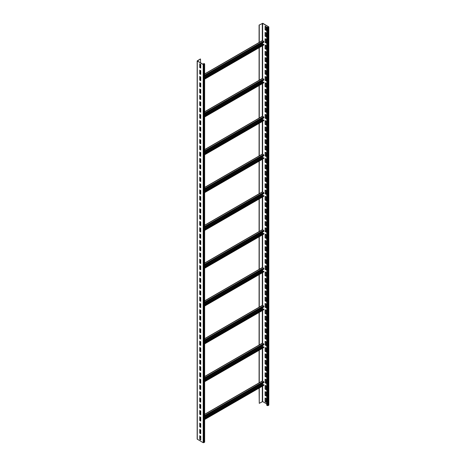 <?xml version="1.0" encoding="UTF-8"?>
<svg xmlns="http://www.w3.org/2000/svg" width="466" height="466" viewBox="0 0 466 466"><rect width="100%" height="100%" fill="white"/><g stroke="black" fill="none" stroke-linecap="round" stroke-linejoin="round"><path stroke-width="0.7" d="M200.52 436.112L200.52 437.248L199.92 437.597M204.644 63.953L204.644 442.135L203.199 442.7L197.165 439.106L197.165 60.929L200.357 58.972L197.468 61.023L203.362 64.424L204.411 63.953L203.852 63.388L204.644 63.953L203.199 64.524L197.165 60.929M200.741 64.366L199.757 63.795L199.757 67.576L200.741 68.147L200.741 64.366M200.741 70.669L199.757 70.098L199.757 73.878L200.741 74.449L200.741 70.669M200.741 76.972L199.757 76.401L199.757 80.181L200.741 80.752L200.741 76.972M200.741 83.274L199.757 82.703L199.757 86.49L200.741 87.055L200.741 83.274M200.741 89.577L199.757 89.006L199.757 92.792L200.741 93.357L200.741 89.577M200.741 95.879L199.757 95.309L199.757 99.095L200.741 99.66L200.741 95.879M200.741 102.182L199.757 101.611L199.757 105.398L200.741 105.963L200.741 102.182M200.741 108.485L199.757 107.92L199.757 111.7L200.741 112.265L200.741 108.485M200.741 114.787L199.757 114.222L199.757 118.003L200.741 118.568L200.741 114.787M200.741 121.09L199.757 120.525L199.757 124.306L200.741 124.871L200.741 121.09M200.741 127.393L199.757 126.828L199.757 130.608L200.741 131.173L200.741 127.393M200.741 133.695L199.757 133.13L199.757 136.911L200.741 137.476L200.741 133.695M200.741 139.998L199.757 139.433L199.757 143.213L200.741 143.778L200.741 139.998M200.741 146.301L199.757 145.736L199.757 149.516L200.741 150.081L200.741 146.301M200.741 152.603L199.757 152.038L199.757 155.819L200.741 156.39L200.741 152.603M200.741 158.906L199.757 158.341L199.757 162.121L200.741 162.692L200.741 158.906M200.741 165.209L199.757 164.644L199.757 168.424L200.741 168.995L200.741 165.209M200.741 171.511L199.757 170.946L199.757 174.727L200.741 175.298L200.741 171.511M200.741 177.82L199.757 177.249L199.757 181.029L200.741 181.6L200.741 177.82M200.741 184.122L199.757 183.552L199.757 187.332L200.741 187.903L200.741 184.122M200.741 190.425L199.757 189.854L199.757 193.64L200.741 194.206L200.741 190.425M200.741 196.728L199.757 196.157L199.757 199.943L200.741 200.508L200.741 196.728M200.741 203.03L199.757 202.46L199.757 206.246L200.741 206.811L200.741 203.03M200.741 209.333L199.757 208.762L199.757 212.548L200.741 213.113L200.741 209.333M200.741 215.636L199.757 215.071L199.757 218.851L200.741 219.416L200.741 215.636M200.741 221.938L199.757 221.373L199.757 225.154L200.741 225.719L200.741 221.938M200.741 228.241L199.757 227.676L199.757 231.456L200.741 232.021L200.741 228.241M200.741 234.544L199.757 233.979L199.757 237.759L200.741 238.324L200.741 234.544M200.741 240.846L199.757 240.281L199.757 244.062L200.741 244.627L200.741 240.846M200.741 247.149L199.757 246.584L199.757 250.364L200.741 250.929L200.741 247.149M200.741 253.452L199.757 252.887L199.757 256.667L200.741 257.232L200.741 253.452M200.741 259.754L199.757 259.189L199.757 262.97L200.741 263.54L200.741 259.754M200.741 266.057L199.757 265.492L199.757 269.272L200.741 269.843L200.741 266.057M200.741 272.36L199.757 271.795L199.757 275.575L200.741 276.146L200.741 272.36M200.741 278.662L199.757 278.097L199.757 281.878L200.741 282.448L200.741 278.662M200.741 284.971L199.757 284.4L199.757 288.18L200.741 288.751L200.741 284.971M200.741 291.273L199.757 290.702L199.757 294.483L200.741 295.054L200.741 291.273M200.741 297.576L199.757 297.005L199.757 300.786L200.741 301.356L200.741 297.576M200.741 303.879L199.757 303.308L199.757 307.094L200.741 307.659L200.741 303.879M200.741 310.181L199.757 309.61L199.757 313.397L200.741 313.962L200.741 310.181M200.741 316.484L199.757 315.913L199.757 319.699L200.741 320.264L200.741 316.484M200.741 322.787L199.757 322.216L199.757 326.002L200.741 326.567L200.741 322.787M200.741 329.089L199.757 328.524L199.757 332.305L200.741 332.87L200.741 329.089M200.741 335.392L199.757 334.827L199.757 338.607L200.741 339.172L200.741 335.392M200.741 341.695L199.757 341.129L199.757 344.91L200.741 345.475L200.741 341.695M200.741 347.997L199.757 347.432L199.757 351.213L200.741 351.778L200.741 347.997M200.741 354.3L199.757 353.735L199.757 357.515L200.741 358.08L200.741 354.3M200.741 360.602L199.757 360.037L199.757 363.818L200.741 364.383L200.741 360.602M200.741 366.905L199.757 366.34L199.757 370.12L200.741 370.686L200.741 366.905M200.741 373.208L199.757 372.643L199.757 376.423L200.741 376.994L200.741 373.208M200.741 379.51L199.757 378.945L199.757 382.726L200.741 383.297L200.741 379.51M200.741 385.813L199.757 385.248L199.757 389.028L200.741 389.599L200.741 385.813M200.741 392.116L199.757 391.551L199.757 395.331L200.741 395.902L200.741 392.116M200.741 398.424L199.757 397.853L199.757 401.634L200.741 402.205L200.741 398.424M200.741 404.727L199.757 404.156L199.757 407.936L200.741 408.507L200.741 404.727M200.741 411.029L199.757 410.459L199.757 414.245L200.741 414.81L200.741 411.029M200.741 417.332L199.757 416.761L199.757 420.548L200.741 421.113L200.741 417.332M200.741 423.635L199.757 423.064L199.757 426.85L200.741 427.415L200.741 423.635M200.741 429.937L199.757 429.367L199.757 433.153L200.741 433.718L200.741 429.937M200.741 436.24L199.757 435.675L199.757 439.455L200.741 440.021L200.741 436.24M200.52 414.495L200.52 410.901M200.52 408.193L200.52 404.599M200.52 401.89L200.52 398.296M200.52 395.587L200.52 391.993M200.52 389.285L200.52 385.691M200.52 376.674L200.52 373.085M200.52 370.371L200.52 366.783M200.52 364.068L200.52 360.48M200.52 357.766L200.52 354.177M200.52 351.463L200.52 347.869M200.52 338.858L200.52 335.264M200.52 332.555L200.52 328.961M200.52 326.252L200.52 322.658M200.52 319.95L200.52 316.356M200.52 313.647L200.52 310.053M200.52 301.042L200.52 297.448M200.52 294.739L200.52 291.145M200.52 288.437L200.52 284.843M200.52 282.134L200.52 278.54M200.52 275.831L200.52 272.237M200.52 263.22L200.52 259.632M200.52 256.917L200.52 253.329M200.52 250.615L200.52 247.027M200.52 244.312L200.52 240.718M200.52 238.01L200.52 234.415M200.52 225.404L200.52 221.81M200.52 219.102L200.52 215.508M200.52 212.799L200.52 209.205M200.52 206.496L200.52 202.902M200.52 200.194L200.52 196.6M200.52 187.588L200.52 183.994M200.52 181.286L200.52 177.692M200.52 174.983L200.52 171.389M200.52 168.68L200.52 165.086M200.52 162.372L200.52 158.784M200.52 149.767L200.52 146.178M200.52 143.464L200.52 139.876M200.52 137.161L200.52 133.567M200.52 130.859L200.52 127.265M200.52 124.556L200.52 120.962M200.52 111.951L200.52 108.357M200.52 105.648L200.52 102.054M200.52 99.345L200.52 95.751M200.52 93.043L200.52 89.449M200.52 86.74L200.52 83.146M200.52 74.135L200.52 70.541M200.52 67.832L200.52 64.238M200.52 62.788L200.52 59.071M200.52 433.403L200.52 429.809M200.52 427.101L200.52 423.507M259.09 388.085L259.253 403.34L259.253 387.992M259.09 382.854L259.09 350.269M259.09 345.038L259.09 312.447M259.09 307.216L259.09 274.631M259.09 269.4L259.09 236.815M259.09 231.585L259.09 198.994M259.09 193.763L259.09 161.178M259.09 155.947L259.09 123.356M259.09 118.131L259.09 85.54M259.09 80.309L259.09 47.724M259.09 42.493L259.09 25.065L262.638 23.393L268.533 26.801L267.88 27.366L266.733 27.08L267.391 27.459L268.835 26.894L262.801 23.3L259.09 25.065M259.253 42.4L259.253 25.158M259.253 80.216L259.253 47.631M259.253 118.032L259.253 85.447M259.253 155.854L259.253 123.263M259.253 193.67L259.253 161.085M259.253 231.491L259.253 198.9M259.253 269.307L259.253 236.716M259.253 307.123L259.253 274.538M259.253 344.945L259.253 312.354M259.253 382.761L259.253 350.17M259.253 403.34L262.638 401.575L266.733 403.935M263.57 385.341L263.733 384.59L204.644 418.701M263.156 384.916L262.422 384.304L262.422 383.454M204.644 416.814L263.896 382.603L263.57 381.561L262.352 380.972L204.644 414.291M200.741 419.062L199.92 419.534M263.896 384.683L204.644 418.893M199.92 63.889L199.92 67.483L200.741 67.954M199.92 70.191L199.92 73.785L200.741 74.257M199.92 76.494L199.92 80.088L200.741 80.56M199.92 82.802L199.92 86.391L200.741 86.862M199.92 89.105L199.92 92.693L200.741 93.171M199.92 95.408L199.92 98.996L200.741 99.474M199.92 101.71L199.92 105.299L200.741 105.776M199.92 108.013L199.92 111.607L200.741 112.079M199.92 114.316L199.92 117.91L200.741 118.381M199.92 120.618L199.92 124.212L200.741 124.684M199.92 126.921L199.92 130.515L200.741 130.987M199.92 133.224L199.92 136.818L200.741 137.289M199.92 139.526L199.92 143.12L200.741 143.592M199.92 145.829L199.92 149.423L200.741 149.895M199.92 152.132L199.92 155.726L200.741 156.197M199.92 158.434L199.92 162.028L200.741 162.5M199.92 164.737L199.92 168.331L200.741 168.803M199.92 171.039L199.92 174.633L200.741 175.105M199.92 177.342L199.92 180.936L200.741 181.408M199.92 183.645L199.92 187.239L200.741 187.711M199.92 189.953L199.92 193.541L200.741 194.013M199.92 196.256L199.92 199.844L200.741 200.316M199.92 202.559L199.92 206.147L200.741 206.624M199.92 208.861L199.92 212.449L200.741 212.927M199.92 215.164L199.92 218.758L200.741 219.23M199.92 221.466L199.92 225.061L200.741 225.532M199.92 227.769L199.92 231.363L200.741 231.835M199.92 234.072L199.92 237.666L200.741 238.138M199.92 240.374L199.92 243.968L200.741 244.44M199.92 246.677L199.92 250.271L200.741 250.743M199.92 252.98L199.92 256.574L200.741 257.046M199.92 259.282L199.92 262.876L200.741 263.348M199.92 265.585L199.92 269.179L200.741 269.651M199.92 271.888L199.92 275.482L200.741 275.954M199.92 278.19L199.92 281.784L200.741 282.256M199.92 284.493L199.92 288.087L200.741 288.559M199.92 290.796L199.92 294.39L200.741 294.861M199.92 297.098L199.92 300.692L200.741 301.164M199.92 303.407L199.92 306.995L200.741 307.467M199.92 309.709L199.92 313.298L200.741 313.775M199.92 316.012L199.92 319.6L200.741 320.078M199.92 322.315L199.92 325.903L200.741 326.381M199.92 328.617L199.92 332.211L200.741 332.683M199.92 334.92L199.92 338.514L200.741 338.986M199.92 341.223L199.92 344.817L200.741 345.289M199.92 347.525L199.92 351.119L200.741 351.591M199.92 353.828L199.92 357.422L200.741 357.894M199.92 360.131L199.92 363.725L200.741 364.196M199.92 366.433L199.92 370.027L200.741 370.499M199.92 372.736L199.92 376.33L200.741 376.802M199.92 379.039L199.92 382.633L200.741 383.104M199.92 385.341L199.92 388.935L200.741 389.407M199.92 391.644L199.92 395.238L200.741 395.71M199.92 397.947L199.92 401.541L200.741 402.012M199.92 404.249L199.92 407.843L200.741 408.315M199.92 410.558L199.92 414.146L200.741 414.618M199.92 416.86L199.92 420.448L200.741 420.92M199.92 423.163L199.92 426.751L200.741 427.229M199.92 429.466L199.92 433.054L200.741 433.531M199.92 435.768L199.92 439.362L200.741 439.834M203.689 64.424L203.689 63.481M204.644 76.447L263.896 42.243L263.57 41.2L262.352 40.612L204.644 73.931M263.57 44.981L263.733 44.223L204.644 78.34M263.156 44.555L262.422 43.944L262.422 43.093M200.741 78.702L199.92 79.173M263.896 44.322L204.644 78.533M204.644 114.269L263.896 80.059L263.57 79.016L262.352 78.428L204.644 111.747M263.57 82.802L263.733 82.045L204.644 116.156M263.156 82.377L262.422 81.76L262.422 80.909M200.741 116.523L199.92 116.995M263.896 82.138L204.644 116.349M204.644 152.085L263.896 117.875L263.57 116.838L262.352 116.244L204.644 149.563M263.57 120.618L263.733 119.861L204.644 153.978M263.156 120.193L262.422 119.576L262.422 118.725M200.741 154.339L199.92 154.811M263.896 119.954L204.644 154.164M204.644 189.901L263.896 155.696L263.57 154.654L262.352 154.065L204.644 187.384M263.57 158.434L263.733 157.677L204.644 191.794M263.156 158.009L262.422 157.397L262.422 156.547M200.741 192.155L199.92 192.627M263.896 157.776L204.644 191.986M204.644 227.723L263.896 193.512L263.57 192.47L262.352 191.881L204.644 225.2M263.57 196.256L263.733 195.499L204.644 229.61M263.156 195.831L262.422 195.213L262.422 194.363M200.741 229.977L199.92 230.449M263.896 195.592L204.644 229.802M204.644 265.538L263.896 231.328L263.57 230.291L262.352 229.697L204.644 263.022M263.57 234.072L263.733 233.315L204.644 267.432M263.156 233.647L262.422 233.029L262.422 232.179M200.741 267.793L199.92 268.265M263.896 233.408L204.644 267.618M204.644 303.36L263.896 269.15L263.57 268.107L262.352 267.519L204.644 300.838M263.57 271.888L263.733 271.13L204.644 305.247M263.156 271.462L262.422 270.851L262.422 270M200.741 305.609L199.92 306.08M263.896 271.229L204.644 305.44M204.644 341.176L263.896 306.966L263.57 305.923L262.352 305.335L204.644 338.654M263.57 309.709L263.733 308.952L204.644 343.063M263.156 309.284L262.422 308.667L262.422 307.816M200.741 343.43L199.92 343.902M263.896 309.045L204.644 343.256M204.644 378.992L263.896 344.782L263.57 343.745L262.352 343.151L204.644 376.476M263.57 347.525L263.733 346.768L204.644 380.885M263.156 347.1L262.422 346.483L262.422 345.632M200.741 381.246L199.92 381.718M263.896 346.861L204.644 381.072M266.733 27.08L266.733 405.263L268.043 405.641L268.835 405.07L268.835 26.894M265.259 26.166L265.259 29.76L266.08 30.232M265.259 32.469L265.259 36.063L266.08 36.534M265.259 38.771L265.259 42.365L266.08 42.837M265.259 45.08L265.259 48.668L266.08 49.14M265.259 51.382L265.259 54.971L266.08 55.442M265.259 57.685L265.259 61.273L266.08 61.751M265.259 63.988L265.259 67.576L266.08 68.053M265.259 70.29L265.259 73.884L266.08 74.356M265.259 76.593L265.259 80.187L266.08 80.659M265.259 82.896L265.259 86.49L266.08 86.961M265.259 89.198L265.259 92.792L266.08 93.264M265.259 95.501L265.259 99.095L266.08 99.567M265.259 101.804L265.259 105.398L266.08 105.869M265.259 108.106L265.259 111.7L266.08 112.172M265.259 114.409L265.259 118.003L266.08 118.475M265.259 120.711L265.259 124.306L266.08 124.777M265.259 127.014L265.259 130.608L266.08 131.08M265.259 133.317L265.259 136.911L266.08 137.383M265.259 139.619L265.259 143.213L266.08 143.685M265.259 145.922L265.259 149.516L266.08 149.988M265.259 152.225L265.259 155.819L266.08 156.291M265.259 158.533L265.259 162.121L266.08 162.593M265.259 164.836L265.259 168.424L266.08 168.902M265.259 171.139L265.259 174.727L266.08 175.204M265.259 177.441L265.259 181.029L266.08 181.507M265.259 183.744L265.259 187.338L266.08 187.81M265.259 190.046L265.259 193.64L266.08 194.112M265.259 196.349L265.259 199.943L266.08 200.415M265.259 202.652L265.259 206.246L266.08 206.718M265.259 208.954L265.259 212.548L266.08 213.02M265.259 215.257L265.259 218.851L266.08 219.323M265.259 221.56L265.259 225.154L266.08 225.626M265.259 227.862L265.259 231.456L266.08 231.928M265.259 234.165L265.259 237.759L266.08 238.231M265.259 240.468L265.259 244.062L266.08 244.534M265.259 246.77L265.259 250.364L266.08 250.836M265.259 253.073L265.259 256.667L266.08 257.139M265.259 259.376L265.259 262.97L266.08 263.441M265.259 265.684L265.259 269.272L266.08 269.744M265.259 271.987L265.259 275.575L266.08 276.047M265.259 278.289L265.259 281.878L266.08 282.355M265.259 284.592L265.259 288.18L266.08 288.658M265.259 290.895L265.259 294.489L266.08 294.961M265.259 297.197L265.259 300.791L266.08 301.263M265.259 303.5L265.259 307.094L266.08 307.566M265.259 309.803L265.259 313.397L266.08 313.868M265.259 316.105L265.259 319.699L266.08 320.171M265.259 322.408L265.259 326.002L266.08 326.474M265.259 328.711L265.259 332.305L266.08 332.776M265.259 335.013L265.259 338.607L266.08 339.079M265.259 341.316L265.259 344.91L266.08 345.382M265.259 347.619L265.259 351.213L266.08 351.684M265.259 353.921L265.259 357.515L266.08 357.987M265.259 360.224L265.259 363.818L266.08 364.29M265.259 366.526L265.259 370.12L266.08 370.592M265.259 372.829L265.259 376.423L266.08 376.895M265.259 379.138L265.259 382.726L266.08 383.198M265.259 385.44L265.259 389.028L266.08 389.506M265.259 391.743L265.259 395.331L266.08 395.809M265.259 398.046L265.259 401.634L266.08 402.111M266.08 26.638L265.096 26.073L265.096 29.853L266.08 30.424L266.08 26.638M266.08 32.946L265.096 32.375L265.096 36.156L266.08 36.727L266.08 32.946M266.08 39.249L265.096 38.678L265.096 42.458L266.08 43.029L266.08 39.249M266.08 45.552L265.096 44.981L265.096 48.767L266.08 49.332L266.08 45.552M266.08 51.854L265.096 51.283L265.096 55.07L266.08 55.635L266.08 51.854M266.08 58.157L265.096 57.586L265.096 61.372L266.08 61.937L266.08 58.157M266.08 64.459L265.096 63.889L265.096 67.675L266.08 68.24L266.08 64.459M266.08 70.762L265.096 70.197L265.096 73.978L266.08 74.543L266.08 70.762M266.08 77.065L265.096 76.5L265.096 80.28L266.08 80.845L266.08 77.065M266.08 83.367L265.096 82.802L265.096 86.583L266.08 87.148L266.08 83.367M266.08 89.67L265.096 89.105L265.096 92.885L266.08 93.45L266.08 89.67M266.08 95.973L265.096 95.408L265.096 99.188L266.08 99.753L266.08 95.973M266.08 102.275L265.096 101.71L265.096 105.491L266.08 106.056L266.08 102.275M266.08 108.578L265.096 108.013L265.096 111.793L266.08 112.358L266.08 108.578M266.08 114.881L265.096 114.316L265.096 118.096L266.08 118.667L266.08 114.881M266.08 121.183L265.096 120.618L265.096 124.399L266.08 124.97L266.08 121.183M266.08 127.486L265.096 126.921L265.096 130.701L266.08 131.272L266.08 127.486M266.08 133.789L265.096 133.224L265.096 137.004L266.08 137.575L266.08 133.789M266.08 140.097L265.096 139.526L265.096 143.307L266.08 143.877L266.08 140.097M266.08 146.4L265.096 145.829L265.096 149.609L266.08 150.18L266.08 146.4M266.08 152.702L265.096 152.132L265.096 155.912L266.08 156.483L266.08 152.702M266.08 159.005L265.096 158.434L265.096 162.22L266.08 162.785L266.08 159.005M266.08 165.308L265.096 164.737L265.096 168.523L266.08 169.088L266.08 165.308M266.08 171.61L265.096 171.039L265.096 174.826L266.08 175.391L266.08 171.61M266.08 177.913L265.096 177.342L265.096 181.128L266.08 181.693L266.08 177.913M266.08 184.216L265.096 183.651L265.096 187.431L266.08 187.996L266.08 184.216M266.08 190.518L265.096 189.953L265.096 193.734L266.08 194.299L266.08 190.518M266.08 196.821L265.096 196.256L265.096 200.036L266.08 200.601L266.08 196.821M266.08 203.124L265.096 202.559L265.096 206.339L266.08 206.904L266.08 203.124M266.08 209.426L265.096 208.861L265.096 212.642L266.08 213.207L266.08 209.426M266.08 215.729L265.096 215.164L265.096 218.944L266.08 219.509L266.08 215.729M266.08 222.032L265.096 221.466L265.096 225.247L266.08 225.818L266.08 222.032M266.08 228.334L265.096 227.769L265.096 231.55L266.08 232.12L266.08 228.334M266.08 234.637L265.096 234.072L265.096 237.852L266.08 238.423L266.08 234.637M266.08 240.939L265.096 240.374L265.096 244.155L266.08 244.726L266.08 240.939M266.08 247.242L265.096 246.677L265.096 250.458L266.08 251.028L266.08 247.242M266.08 253.551L265.096 252.98L265.096 256.76L266.08 257.331L266.08 253.551M266.08 259.853L265.096 259.282L265.096 263.063L266.08 263.634L266.08 259.853M266.08 266.156L265.096 265.585L265.096 269.371L266.08 269.936L266.08 266.156M266.08 272.459L265.096 271.888L265.096 275.674L266.08 276.239L266.08 272.459M266.08 278.761L265.096 278.19L265.096 281.977L266.08 282.542L266.08 278.761M266.08 285.064L265.096 284.493L265.096 288.279L266.08 288.844L266.08 285.064M266.08 291.367L265.096 290.801L265.096 294.582L266.08 295.147L266.08 291.367M266.08 297.669L265.096 297.104L265.096 300.885L266.08 301.45L266.08 297.669M266.08 303.972L265.096 303.407L265.096 307.187L266.08 307.752L266.08 303.972M266.08 310.274L265.096 309.709L265.096 313.49L266.08 314.055L266.08 310.274M266.08 316.577L265.096 316.012L265.096 319.793L266.08 320.358L266.08 316.577M266.08 322.88L265.096 322.315L265.096 326.095L266.08 326.66L266.08 322.88M266.08 329.182L265.096 328.617L265.096 332.398L266.08 332.963L266.08 329.182M266.08 335.485L265.096 334.92L265.096 338.7L266.08 339.271L266.08 335.485M266.08 341.788L265.096 341.223L265.096 345.003L266.08 345.574L266.08 341.788M266.08 348.09L265.096 347.525L265.096 351.306L266.08 351.877L266.08 348.09M266.08 354.393L265.096 353.828L265.096 357.608L266.08 358.179L266.08 354.393M266.08 360.701L265.096 360.131L265.096 363.911L266.08 364.482L266.08 360.701M266.08 367.004L265.096 366.433L265.096 370.214L266.08 370.785L266.08 367.004M266.08 373.307L265.096 372.736L265.096 376.516L266.08 377.087L266.08 373.307M266.08 379.609L265.096 379.039L265.096 382.825L266.08 383.39L266.08 379.609M266.08 385.912L265.096 385.341L265.096 389.127L266.08 389.692L266.08 385.912M266.08 392.215L265.096 391.644L265.096 395.43L266.08 395.995L266.08 392.215M266.08 398.517L265.096 397.947L265.096 401.733L266.08 402.298L266.08 398.517M204.504 442.321L204.504 64.145M203.852 442.7L203.852 64.524M203.199 442.7L203.199 64.524M197.299 439.298L197.299 61.116M262.311 401.575L262.311 386.227M262.311 380.996L262.311 348.405M262.311 343.18L262.311 310.589M262.311 305.358L262.311 272.773M262.311 267.542L262.311 234.951M262.311 229.726L262.311 197.135M262.311 191.905L262.311 159.32M262.311 154.089L262.311 121.498M262.311 116.273L262.311 83.682M262.311 78.451L262.311 45.866M262.311 40.635L262.311 23.393M262.585 380.996L204.644 414.449M263.57 381.561L204.644 415.585M200.741 417.833L199.92 418.305M263.896 382.132L204.644 416.336M200.741 418.59L199.92 419.062M262.422 384.304L204.644 417.664M200.741 419.913L199.92 420.39M262.585 384.59L204.644 418.043M200.741 420.291L200.194 420.606M263.896 385.155L204.644 419.365M262.585 40.635L204.644 74.088M263.57 41.2L204.644 75.218M200.741 77.472L199.92 77.944M263.896 41.765L204.644 75.975M200.741 78.23L199.92 78.702M262.422 43.944L204.644 77.304M200.741 79.552L199.92 80.024M262.585 44.223L204.644 77.676M200.741 79.931L200.194 80.245M263.896 44.794L204.644 79.004M262.585 78.451L204.644 111.904M263.57 79.016L204.644 113.04M200.741 115.294L199.92 115.766M263.896 79.587L204.644 113.797M200.741 116.046L199.92 116.523M262.422 81.76L204.644 115.119M200.741 117.374L199.92 117.846M262.585 82.045L204.644 115.498M200.741 117.752L200.194 118.067M263.896 82.61L204.644 116.82M262.585 116.267L204.644 149.72M263.57 116.838L204.644 150.856M200.741 153.11L199.92 153.582M263.896 117.403L204.644 151.613M200.741 153.867L199.92 154.339M262.422 119.576L204.644 152.935M200.741 155.19L199.92 155.661M262.585 119.861L204.644 153.314M200.741 155.568L200.194 155.883M263.896 120.432L204.644 154.636M262.585 154.089L204.644 187.542M263.57 154.654L204.644 188.672M200.741 190.926L199.92 191.398M263.896 155.219L204.644 189.429M200.741 191.683L199.92 192.155M262.422 157.397L204.644 190.757M200.741 193.006L199.92 193.477M262.585 157.677L204.644 191.13M200.741 193.384L200.194 193.699M263.896 158.248L204.644 192.458M262.585 191.905L204.644 225.358M263.57 192.47L204.644 226.493M200.741 228.748L199.92 229.22M263.896 193.04L204.644 227.251M200.741 229.499L199.92 229.977M262.422 195.213L204.644 228.573M200.741 230.827L199.92 231.299M262.585 195.499L204.644 228.952M200.741 231.206L200.194 231.52M263.896 196.064L204.644 230.274M262.585 229.721L204.644 263.173M263.57 230.291L204.644 264.309M200.741 266.564L199.92 267.035M263.896 230.856L204.644 265.067M200.741 267.321L199.92 267.793M262.422 233.029L204.644 266.389M200.741 268.643L199.92 269.115M262.585 233.315L204.644 266.768M200.741 269.022L200.194 269.336M263.896 233.885L204.644 268.09M262.585 267.542L204.644 300.995M263.57 268.107L204.644 302.131M200.741 304.38L199.92 304.851M263.896 268.672L204.644 302.883M200.741 305.137L199.92 305.609M262.422 270.851L204.644 304.211M200.741 306.459L199.92 306.931M262.585 271.13L204.644 304.589M200.741 306.838L200.194 307.152M263.896 271.701L204.644 305.912M262.585 305.358L204.644 338.811M263.57 305.923L204.644 339.947M200.741 342.201L199.92 342.673M263.896 306.494L204.644 340.704M200.741 342.953L199.92 343.43M262.422 308.667L204.644 342.027M200.741 344.281L199.92 344.753M262.585 308.952L204.644 342.405M200.741 344.659L200.194 344.974M263.896 309.517L204.644 343.727M262.585 343.174L204.644 376.627M263.57 343.745L204.644 377.763M200.741 380.017L199.92 380.489M263.896 344.31L204.644 378.52M200.741 380.774L199.92 381.246M262.422 346.483L204.644 379.842M200.741 382.097L199.92 382.569M262.585 346.768L204.644 380.221M200.741 382.475L200.194 382.79M263.896 347.339L204.644 381.543M267.391 405.641L267.391 27.459M268.043 405.641L268.043 27.459M268.701 405.263L268.701 27.08M262.638 401.575L262.638 386.034M262.638 384.619L262.638 383.326M262.638 381.025L262.638 348.219M262.638 346.803L262.638 345.51M262.638 343.209L262.638 310.403M262.638 308.981L262.638 307.688M262.638 305.387L262.638 272.581M262.638 271.165L262.638 269.872M262.638 267.571L262.638 234.765M262.638 233.35L262.638 232.056M262.638 229.755L262.638 196.949M262.638 195.528L262.638 194.235M262.638 191.934L262.638 159.127M262.638 157.712L262.638 156.419M262.638 154.118L262.638 121.311M262.638 119.896L262.638 118.603M262.638 116.302L262.638 83.49M262.638 82.074L262.638 80.781M262.638 78.48L262.638 45.674M262.638 44.258L262.638 42.965M262.638 40.664L262.638 23.393M263.797 385.365L204.644 419.522M263.797 45.004L204.644 79.162M263.797 82.826L204.644 116.978M263.797 120.642L204.644 154.794M263.797 158.457L204.644 192.615M263.797 196.279L204.644 230.431M263.797 234.095L204.644 268.247M263.797 271.911L204.644 306.069M263.797 309.733L204.644 343.885M263.797 347.549L204.644 381.701"/></g></svg>
